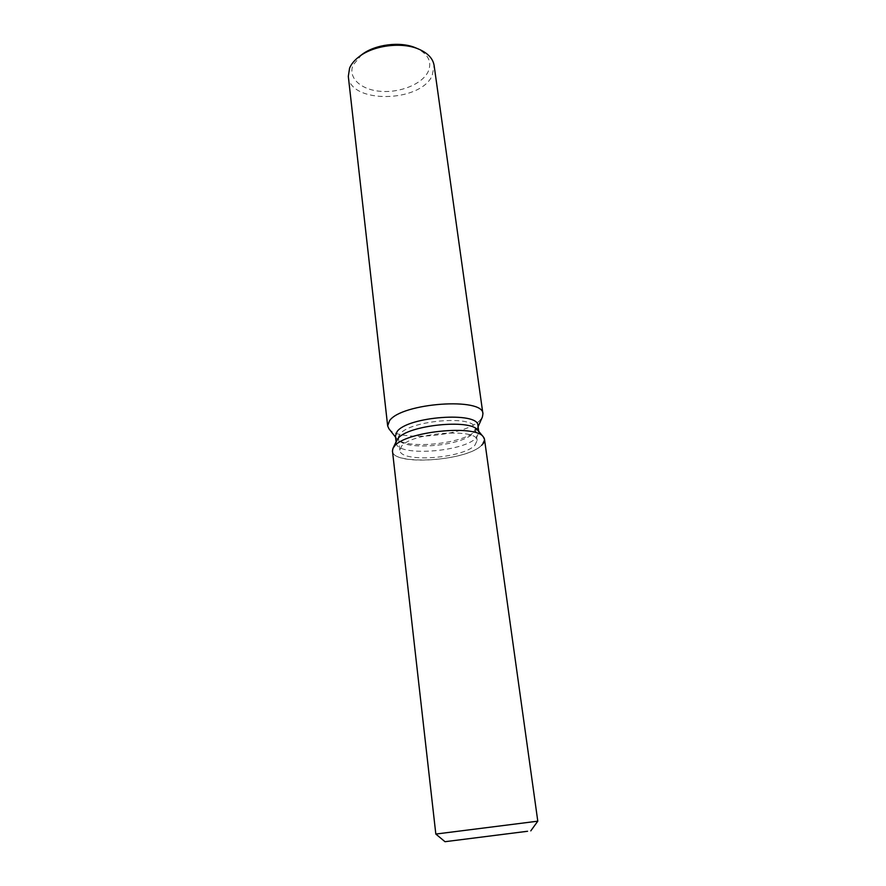 <?xml version="1.0" encoding="UTF-8"?>
<svg xmlns="http://www.w3.org/2000/svg" width="886" height="886" viewBox="0 0 886 886"><rect width="100%" height="100%" fill="white"/><g stroke="black" fill="none" stroke-linecap="round" stroke-linejoin="round"><path stroke-width="0.66" stroke-dasharray="4.43 3.32" d="M474.852 445.315L477.144 440.508C477.953 427.672 411.503 432.567 401.513 446.245L399.885 450.265C399.896 462.957 462.536 458.638 474.852 445.315M398.933 435.702L396.23 442.956C396.297 456.788 463.179 452.27 476.402 437.784L478.872 432.523L474.453 426.166C467.83 415.224 408.922 421.348 400.095 433.974L398.49 438.094C398.534 451.129 460.986 446.943 473.202 433.298L475.483 428.37L474.453 426.166M395.422 435.945L396.463 438.315C404.016 449.9 463.433 444.207 475.45 430.862L477.488 428.082L477.908 425.524M388.921 428.769C397.969 442.424 466.014 435.934 480.035 420.252L482.416 416.963M348.309 76.362C349.848 103.806 419.864 102.898 432.135 75.786L434.118 65.52M361.809 54.633L353.093 65.055C347.689 77.735 360.779 89.707 380.271 91.302C399.675 93.063 421.658 84.38 427.949 72.098C432.49 61.954 428.381 53.869 415.645 47.833M392.985 448.349C383.35 465.881 465.349 462.558 481.696 445.226L484.52 439.412M435.823 834.058L537.791 821.178M392.476 451.04C392.587 466.147 466.789 461.063 481.696 445.226M475.483 428.37L477.144 440.508M478.872 432.523L478.706 431.316M477.488 428.082L478.075 426.753M396.463 438.315L395.566 437.186M396.23 442.956L396.086 441.749M398.49 438.094L399.885 450.265"/><path stroke-width="1.33" d="M527.569 831.267L445.005 841.7L527.569 831.267M477.798 430.208L483.357 436.931L477.798 430.208C470.809 418.569 407.35 425.18 397.936 438.603L392.985 448.349L392.476 451.04L435.823 834.058L537.791 821.178L484.52 439.412L483.357 436.931C475.804 424.161 404.703 431.593 394.348 446.334L392.985 448.349L394.348 446.334C404.703 431.593 475.804 424.161 483.357 436.931C485.373 439.478 484.819 442.247 481.696 445.226M478.706 431.316L477.908 425.524C478.717 411.325 407.638 416.431 397.127 431.526L395.422 435.945L396.086 441.749M478.075 426.753L482.416 416.963L482.925 413.84C483.878 396.994 401.38 402.853 389.541 420.739L387.658 425.878L388.921 428.769L395.566 437.186M482.925 413.84L434.118 65.52C432.999 58.554 427.849 53.082 418.679 49.107C401.834 41.753 373.67 45.308 359.173 56.626C354.544 60.137 351.343 63.958 349.593 68.089L348.309 76.362L387.658 425.878M418.679 49.107L415.645 47.833C400.361 41.177 374.955 44.389 361.809 54.633L359.173 56.626M530.792 830.858L537.791 821.178M445.005 841.7L435.823 834.058M396.706 440.453L392.985 448.349"/></g></svg>
